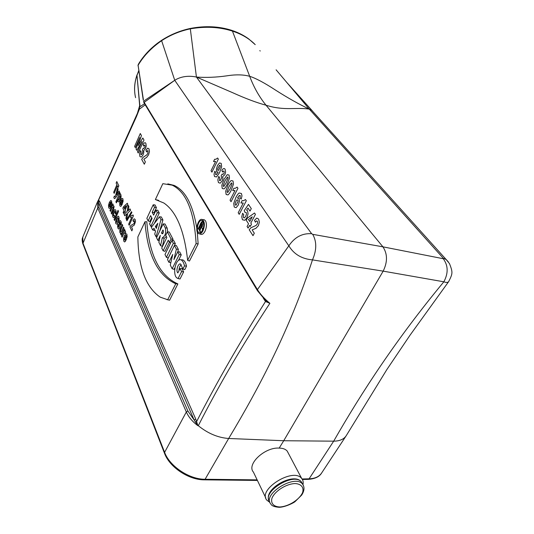 <?xml version="1.0" encoding="UTF-8"?>
<svg xmlns="http://www.w3.org/2000/svg" width="534" height="534" viewBox="0 0 534 534"><rect width="100%" height="100%" fill="white"/><g stroke="black" fill="none" stroke-linecap="round" stroke-linejoin="round"><path stroke-width="0.8" d="M288.453 453.453L287.179 451.036C285.49 449.127 282.826 448.153 279.175 448.099L283.734 440.73L228.672 438.481L205.103 479.265L257.134 479.872M302.07 478.978L309.093 478.824L333.677 441.171L283.734 440.73L383.172 271.138L312.47 259.884C290.089 328.45 260.285 385.882 228.672 438.481M279.175 448.099C264.851 446.978 246.328 464.373 253.41 472.089M180.038 268.602L181.96 268.635L183.629 271.873L180.011 279.008L178.089 278.514L181.58 271.606L180.038 268.602L177.862 272.914C175.499 270.851 178.296 262.795 180.579 264.023L182.895 269.002L184.484 265.872C183.789 262.708 182.615 260.679 180.973 259.784C175.092 258.182 172.015 276.665 177.749 278.361L178.089 278.514M180.973 259.784L182.915 259.911C184.617 260.832 185.819 262.922 186.513 266.186L184.771 269.623L182.895 269.002M181.22 264.677C179.751 266.039 179.003 268.055 178.963 270.731M199.576 233.879L200.39 234.119C201.965 234.933 203.494 233.999 204.976 231.322C206.698 227.357 206.885 223.9 205.55 220.936L204.295 219.748L203.2 219.641M177.789 251.828L178.363 249.385L176.34 245.533L174.444 245.46L176.367 249.138L173.924 259.571L177.769 251.828L179.224 254.605L172.148 268.769L170.286 265.058L172.769 254.438L168.891 262.274L167.509 259.524L174.444 245.46M178.489 260.412L181.253 254.885L179.678 251.888L177.769 251.828M172.148 268.769L174.024 269.336L174.698 267.975M168.891 262.274L170.853 262.635M172.475 240.54L173.076 239.319L169.231 232.003L167.369 231.916L171.08 239.025L169.411 242.436L168.27 240.24L163.124 250.793L161.722 248.003L166.842 237.476L165.72 235.307L167.369 231.916M163.124 250.793L164.959 251.36L169.365 242.349M152.651 229.934L151.329 227.31L159.472 216.804L160.988 219.714L156.061 236.736L154.72 234.052L155.521 231.289L153.972 228.232L152.651 229.934L154.426 230.481L154.84 229.954M159.693 231.135L162.923 219.995L161.321 216.938L159.472 216.804M154.486 213.353L154.092 212.605L156.435 207.646L155.007 204.929L153.198 204.809L154.52 207.332L152.183 212.298L153.645 215.135L155.995 210.156L157.336 212.719L150.862 226.383L149.56 223.786L152.083 218.439L150.628 215.596L148.125 220.922L146.843 218.366L153.198 204.809M154.313 223.466L159.266 213.033L157.817 210.269L155.995 210.156M148.125 220.922L149.9 221.503L151.696 217.685M198.301 425.711L197.847 425.671L195.531 422.147L196.612 421.58C216.657 382.578 239.612 342.554 265.491 301.51L265.291 300.188L269.884 303.312C242.523 344.857 218.66 385.661 198.301 425.711C207.866 433.441 217.985 437.7 228.665 438.494M167.723 231.936L167.175 228.091L165.019 223.986L163.17 223.893L165.266 227.891C166.294 232.751 165.3 236.061 162.296 237.81L160.56 245.693L158.878 242.336L160.313 235.394L157.904 240.4L156.542 237.69L163.17 223.893M160.56 245.693L162.423 246.334L164.185 238.324L166.361 236.542M166.421 257.355L168.27 257.929L175.332 243.617L173.744 240.587L171.861 240.514L173.33 243.324L166.421 257.355L164.993 254.511L171.861 240.514M158.772 200.45L157.083 199.923M167.803 183.856L174.057 185.385C185.345 190.478 192.914 204.709 196.766 228.065M197.253 231.796L198.147 243.951L189.477 261.033L187.628 260.338L196.112 243.571C194.182 211.371 186.206 191.906 172.188 185.158L162.83 183.676L155.394 199.542L157.016 200.063M177.862 283.921C159.619 275.698 149.266 254.978 146.817 221.77L144.974 221.77C147.424 254.825 157.684 275.491 175.766 283.774L177.862 283.921L169.612 300.188L166.822 299.587M201.405 222.244L198.214 228.599L198.575 229.24L199.943 226.523L200.27 227.09L199.456 230.775L199.87 231.496L200.777 227.798C202.252 227.544 202.773 226.229 202.333 223.839L201.405 222.244L203.501 222.611M203.307 228.385L202.673 228.365L202.059 231.109M202.78 221.203C201.518 221.737 200.537 223.125 199.829 225.375M199.396 229.513L199.536 230.414M201.298 232.016L199.87 231.496L200.597 232.524M276.105 69.8L309.266 109.09C295.702 107.107 284.482 111.059 266.052 105.225L382.931 246.835C387.571 253.87 387.651 261.974 383.172 271.138L443.854 281.798C446.297 282.726 447.913 282.646 448.7 281.551C452.772 273.455 452.925 272.48 449.508 263.642L446.097 259.444M313.071 111.78L311.756 110.231L309.266 109.09C299.007 104.243 287.793 97.936 275.624 90.159C264.484 82.87 255.833 78.251 249.685 76.302L232.444 31.092C219.594 26.947 205.557 26.193 190.318 28.836L196.425 77.056C189.436 75.554 181.253 76.095 174.745 80.294L144.18 102.348L257.415 289.588L288.841 245.827C294.701 237.129 302.304 233.091 311.656 233.718L312.71 234.333L382.931 246.835L443.247 258.716L443.367 258.363L446.09 259.437L311.522 110.064M161.615 40.671L174.745 80.294L143.699 101.093L144.227 103.209M161.702 40.264C170.353 34.683 179.818 30.758 190.104 28.496L190.318 28.836C179.898 31.032 170.333 34.984 161.622 40.691C151.436 47.773 143.593 55.97 138.099 65.288L143.399 99.698M231.963 30.425C238.224 32.521 243.798 35.344 248.684 38.895L255.219 44.642C249.425 38.708 241.829 34.189 232.444 31.092L231.556 30.291M196.425 77.056C206.131 77.737 216.17 77.343 226.529 75.875C235.641 74.4 243.357 74.546 249.678 76.302C253.85 87.356 259.304 96.994 266.052 105.225C256.607 102.682 245.473 98.503 232.65 92.696L196.425 77.056L311.656 233.718M137.265 113.815L139.674 105.605L136.984 75.274L139.935 106.727L144.54 103.716M138.807 70.989L136.978 75.294C134.368 83.024 133.9 90.486 135.583 97.675M446.23 259.531L448.393 261.967M443.247 258.716C448.233 265.491 448.433 273.188 443.854 281.798C396.315 339.057 361.425 392.684 333.683 441.171C339.697 441.097 343.876 439.275 346.199 435.731L321.702 472.897C319.566 476.662 315.133 478.811 308.418 479.352M197.847 425.671C192.4 421.606 188.562 417.041 186.326 411.981L97.742 208.013L97.488 201.852L98.223 200.484M257.468 290.723L257.415 289.588C260.151 294.08 264.303 298.66 269.884 303.312L265.491 301.51L263.262 298.106M312.71 234.333C316.829 241.622 316.749 250.146 312.47 259.884C301.757 258.897 293.88 254.211 288.841 245.827L174.745 80.294M195.531 422.147L194.176 420.024L98.43 202.099L98.93 207.292L187.888 411.026L194.176 420.024L195.744 419.07L197.927 425.678M138.039 111.906L140.008 104.924M139.601 107.114L139.374 109.163L136.45 116.612L137.899 112.267M257.481 290.73L265.291 300.188M138.119 65.462L143.266 100.152M98.249 200.417L98.77 200.19L99.598 201.398L98.43 202.099L98.236 200.437M138.012 65.822L138.386 64.24M161.622 40.671L161.715 40.27C158.064 42.82 156.909 43.401 151.235 48.474C145.996 53.393 141.69 58.68 138.326 64.34L137.986 65.649M260.238 50.997L259.798 50.65M136.971 75.321L138.753 70.621M139.12 108.889L139.374 109.163L145.221 104.844M136.45 116.612L98.249 200.891M264.71 299.587L264.537 300.215M150.862 226.383L151.81 226.69M157.336 212.719L159.266 213.033M152.183 212.298L154.092 212.605M154.52 207.332L156.435 207.646M155.354 226.463L157.837 223.279L156.349 228.418L155.354 226.463L156.842 226.716M156.061 236.736L156.876 237.009M160.988 219.714L162.923 219.995M161.528 232.884L162.156 233.825C163.217 233.438 163.591 232.357 163.27 230.568L162.943 229.94L161.528 232.884L163.09 233.118M157.904 240.4L159.212 240.814M162.296 237.81L164.185 238.324M169.411 242.436L170.713 242.85M171.08 239.025L173.076 239.319M173.33 243.324L175.332 243.617M179.224 254.605L181.253 254.885M176.367 249.138L178.363 249.385M196.112 243.571L198.147 243.951M155.394 199.542L163.845 203C176.414 211.544 184.343 230.655 187.628 260.338M202.973 230.842C201.532 233.451 200.05 234.366 198.514 233.572C194.476 231.349 198.227 217.498 202.319 219.554C204.816 221.703 205.036 225.461 202.973 230.842M202.6 230.194C201.512 232.21 200.35 233.031 199.122 232.657C195.137 231.342 198.721 218.119 202.339 220.802C204.182 222.858 204.268 225.989 202.6 230.194M175.766 283.774L167.689 299.734L160.207 297.144C145.782 287.285 138.333 267.214 137.859 236.942L144.974 221.77M167.689 299.734L169.612 300.188M181.58 271.606L183.629 271.873M184.484 265.872L186.513 266.186M200.404 225.615L201.318 223.793L201.879 224.754L201.151 226.756L200.404 225.615L201.952 225.855M198.575 229.24L199.709 229.62M269.91 502.421L266.88 500.204C257.161 489.651 293.326 467.076 301.683 478.477C303.065 480.119 303.499 482.175 302.972 484.645M252.135 229.887L254.311 233.231L253.003 235.668L249.191 229.774L250.953 227.738L256.053 225.468L257.148 224.193L257.682 222.531L257.381 221.23L256.56 220.902L255.446 222.204L254.484 220.288L256.774 218.079L258.589 219.067L259.35 222.197L258.369 225.688L255.879 228.338L252.135 229.887M251.501 224.16L250.279 226.456L249.578 225.381L248.123 228.118L247.088 226.516L248.537 223.786L246.261 220.288L247.462 218.006L254.518 212.999L255.439 214.374L250.8 223.085L251.501 224.16M249.758 221.49L252.242 216.817L248.47 219.527L249.758 221.49M242.596 213.3L243.778 214.628L243.31 216.424L243.551 217.712L244.452 217.905L245.733 216.263L246.488 214.047L246.227 212.519L244.892 212.272L244.198 210.67L248.457 204.402L251.294 208.627L249.992 211.09L247.976 208.06L246.595 210.129L247.549 210.783L248.083 213.86L246.848 217.885L244.872 220.268L242.449 219.761L241.748 216.864L242.596 213.3M246.314 200.784L239.219 214.354L238.197 212.766L243.27 203.04L240.907 202.98L242.129 200.63L243.671 200.697L245.46 199.509L246.314 200.784M241.194 199.129L240.053 197.907L240.247 195.517L239.319 195.431L237.463 198.061L238.992 198.354L239.452 201.245L238.264 205.109L236.081 207.673L234.219 207.032L233.725 203.447L235.868 197.52C237.136 195.07 238.224 193.568 239.152 193.014L241.408 193.482L241.982 195.858L241.194 199.129M237.937 188.302L231.048 201.705L230.061 200.183L234.987 190.571L232.704 190.571L233.892 188.248L235.381 188.275L237.116 187.08L237.937 188.302M218.673 176.46L219.721 177.548L219.461 180.505L220.242 180.672L221.797 177.602L221.083 175.873L222.204 173.984L223.012 174.424L223.839 173.483L224.227 172.195L224.026 171.207L223.386 171.034L222.524 172.035L221.857 170.326L223.078 168.837L224.153 168.477L225.094 169.171L225.622 172.041L224.874 174.765L222.771 176.447L222.912 178.563L222.144 180.979L220.202 183.182L218.433 182.588L217.845 179.891L218.673 176.46M214.775 171.274L215.789 172.362L215.609 174.618L216.444 174.651L218.159 172.102L216.751 171.868L216.363 169.198L217.471 165.493L219.494 162.95L221.216 163.404L221.67 166.768L219.621 172.542L216.57 176.941L214.521 176.554L214.021 174.358L214.775 171.274M218.353 159.132L211.931 172.142L211.03 170.753L215.629 161.428L213.527 161.542L214.635 159.286L216.003 159.239L217.605 158.017L218.353 159.132M126.031 240.24L124.716 237.343L124.402 239.953L125.163 239.733L125.557 241.181L124.582 241.955L123.815 241.268L123.554 238.444L124.382 235.701L125.797 233.652L126.872 234.126L127.132 236.655L126.031 240.24M125.203 236.275L125.991 237.997L126.298 235.561L125.824 235.367L125.203 236.275M125.737 232.323L124.889 233.518L124.495 232.49L124.048 232.971L122.106 237.183L121.592 236.041L124.535 229.353L125.016 230.408L124.596 231.362L125.216 230.955L125.737 232.323M124.015 228.232L121.078 234.913L120.604 233.859L121.038 232.864L120.397 233.091L119.896 232.597L119.816 230.214L122.239 224.373L122.753 225.488L120.684 230.348L120.677 231.676L121.432 231.643L123.501 227.104L124.015 228.232M126.611 219.781L125.944 218.366L126.752 213.854L124.736 215.796L124.082 214.408L127.132 211.504L128.24 205.25L128.894 206.591L128.127 210.763L129.996 208.867L130.643 210.216L127.78 212.993L126.611 219.781M117.941 224.267L118.561 225.108L118.354 226.169L118.922 227.444L119.256 221.563L120.083 220.535L120.951 221.276L121.345 222.998L121.031 224.894L120.417 224.153L120.404 222.565L119.823 222.364L120.217 226.343L119.803 228.005L118.895 229.086L117.961 228.312L117.587 226.403L117.941 224.267M125.497 210.783L124.809 212.352L124.475 211.644L123.661 213.513L123.16 212.452L123.975 210.583L122.88 208.267L123.554 206.705L127.306 203.227L127.746 204.142L125.156 210.076L125.497 210.783M124.656 209.021L126.044 205.83L124.035 207.719L124.656 209.021M143.866 159.172L145.361 161.902L144.307 164.225L141.697 159.412L143.065 157.397L146.903 154.793L147.758 153.532L148.031 150.868L147.437 150.668L146.57 151.95L145.929 150.354L147.691 148.125L148.993 148.806L149.447 151.509L148.606 154.727L146.683 157.37L143.866 159.172M122.052 204.642L120.784 201.965L120.477 204.502L121.211 204.228L121.592 205.59L120.644 206.418L119.903 205.81L119.663 203.12L120.464 200.417L121.832 198.328L122.873 198.701L123.127 201.111L122.052 204.642M118.521 211.411L114.583 220.529L114.096 219.447L118.027 210.336L118.521 211.411M121.258 200.904L122.019 202.493L122.319 200.13L121.859 199.976L121.258 200.904M140.322 150.641L141.163 151.643L140.863 154.526L141.503 154.646L142.364 153.358L142.885 151.596L142.338 149.954L143.332 148.072L143.986 148.459L144.701 147.504L145.054 146.243L144.921 145.295L144.394 145.155L143.646 146.162L143.139 144.547L144.2 143.045L145.101 142.645L145.862 143.272L146.223 146.029L145.522 148.699L143.733 150.428L143.78 152.47L143.079 154.847L141.403 157.076L139.948 156.589L139.541 153.999L140.322 150.641M115.718 213.994L115.104 213.246L115.21 211.477L114.723 211.29L113.375 214.448L113.462 215.576L113.809 215.796L114.349 215.109L114.71 216.45L113.655 217.598L112.834 216.944L112.581 214.615L113.422 211.577L114.75 209.568L115.798 210.089L116.112 211.784L115.718 213.994M117.814 199.516L116.385 202.853L115.891 201.805L119.816 192.627L120.283 193.595L119.863 194.576L120.464 194.276L120.944 194.676L121.111 196.766L120.25 199.796L118.902 201.912L117.947 201.645L117.814 199.516M113.382 209.929L111.633 214.001L111.152 212.939L113.141 208.16L113.155 206.918L112.407 207.025L110.465 211.404L109.984 210.349L112.774 203.814L113.221 204.789L112.814 205.75L113.889 205.95L114.096 206.798L113.382 209.929M143.993 140.055L138.219 153.011L137.512 151.709L142.037 141.543L136.771 150.334L136.043 148.999L139.788 137.532L135.309 147.644L134.615 146.369L140.295 133.513L141.443 135.543L138.219 145.588L142.825 137.992L143.993 140.055M118.995 190.912L119.516 191.986L115.511 197.907L114.356 198.635L113.835 197.513L114.369 196.058L114.943 196.759L115.457 196.112L117.587 187.975L118.114 189.069L116.545 194.723L118.995 190.912M110.778 206.738L109.59 204.121L109.29 206.598L109.984 206.331L110.338 207.659L109.437 208.46L108.736 207.866L108.522 205.236L109.29 202.613L110.605 200.584L111.586 200.951L111.813 203.3L110.778 206.738M118.835 185.785L118.174 187.341L117.413 185.765L114.183 193.361L113.675 192.28L116.893 184.691L116.138 183.115L116.792 181.567L118.835 185.785M110.044 203.087L110.758 204.642L111.052 202.339L110.618 202.186L110.044 203.087M132.579 229.199L131.831 230.882L129.936 226.857L130.917 225.448L133.674 223.866L134.281 222.992L134.468 220.956L134.047 220.729L133.42 221.63L132.959 220.315L134.221 218.793L135.155 219.474L135.489 221.617L134.274 225.088L131.498 226.923L132.579 229.199M133.393 215.829L129.208 225.301L128.674 224.167L131.671 217.371L130.376 217.291L131.097 215.649L131.945 215.723L132.953 214.915L133.393 215.829M131.498 211.664L131.898 212.499L126.925 220.762L126.538 219.941L131.498 211.664M236.121 205.149L238.044 201.385L237.85 200.01L237.056 199.836L235.968 201.245L235.2 203.514L235.367 204.983L236.121 205.149M233.478 184.096L231.209 190.284C229.927 192.787 228.846 194.336 227.951 194.917L226.122 194.496L225.688 191.192L227.911 185.225C229.173 182.741 230.254 181.193 231.149 180.585L233.004 180.959L233.478 184.096M230.181 188.722L232.096 183.85L231.456 182.895L228.912 186.793L227.023 191.633L227.651 192.594L230.181 188.722M229.493 178.136L227.257 184.277C225.989 186.767 224.921 188.302 224.046 188.889L222.244 188.495L221.824 185.231L224.02 179.311L227.204 174.691L229.033 175.039L229.493 178.136M226.242 182.741L228.131 177.909L227.511 176.974L225.001 180.852L223.132 185.652L223.746 186.593L226.242 182.741M218.546 170.393L220.288 166.802L220.142 165.42L219.441 165.326L217.645 168.998L217.812 170.279L218.546 170.393M118.354 222.351L116.993 224.227L115.878 223.679L115.564 222.184L116.439 218.006L118.181 216.096L118.868 216.757L119.149 219.274L118.354 222.351M117.039 222.451L118.354 219.434L118.248 218.192L117.694 217.999L116.392 221.016L116.492 222.257L117.039 222.451M118.922 200.11L120.283 196.926L120.203 195.791L119.683 195.658L118.348 198.808L118.421 199.99L118.922 200.11M99.598 201.398L195.744 419.07M443.367 258.363L309.266 109.09M302.391 479.485L308.091 479.358L309.093 478.824C315.04 478.604 319.239 476.628 321.702 472.897M97.488 201.852L82.77 237.169L82.997 243.25L164.605 452.338L186.326 411.981L187.888 411.026M164.605 452.338C169.605 466.242 189.31 479.432 205.103 479.265L204.175 479.839C188.602 479.892 169.672 467.243 164.559 453.433L164.605 452.338M98.93 207.292L97.742 208.013L82.997 243.25L83.037 244.272L164.445 453.139M257.281 290.403L144.394 103.476L144.253 102.468M161.849 233.512L162.763 233.605M165.266 227.891L167.175 228.091M200.958 226.576L201.552 226.636M202.333 223.839L203.761 223.993M269.743 501.853C260.966 492.248 293.914 471.729 301.49 482.075L302.624 484.184M268.802 499.998C264.016 488.557 294.314 471.736 301.49 482.075L302.551 484.104C304.734 487.175 304.433 490.846 301.643 495.118L295.095 501.586C293.894 502.794 285.316 507.086 279.309 507.3C274.536 506.98 271.686 505.865 270.765 503.956C261.9 494.391 294.968 473.751 302.551 484.104L303.632 486.033M279.916 506.973C273.728 506.793 270.544 503.368 271.953 498.222C274.85 491.046 286.131 483.871 295.022 483.55C301.209 483.864 304.153 487.442 302.591 492.548C299.534 499.597 288.707 506.486 279.916 506.973M286.818 82.49L311.763 110.224M346.339 435.51L386.836 369.595L409.985 335.259L448.707 281.551M144.173 103.109L143.653 101.901M98.189 200.51L97.502 201.832M190.117 28.496C205.103 25.599 219.047 26.239 231.95 30.418M137.011 74.847C135.169 80.507 134.368 85.707 134.608 90.453M138.052 111.88L98.336 200.263M82.924 243.991C81.996 241.094 81.949 238.825 82.77 237.169M204.462 479.839L257.408 480.433M172.188 185.158L174.057 185.385M202.319 219.554L204.295 219.748M200.01 232.737L199.122 232.657M201.104 227.891L202.286 228.245M301.683 478.477L287.265 451.197M265.752 497.855L253.496 472.27"/></g></svg>
